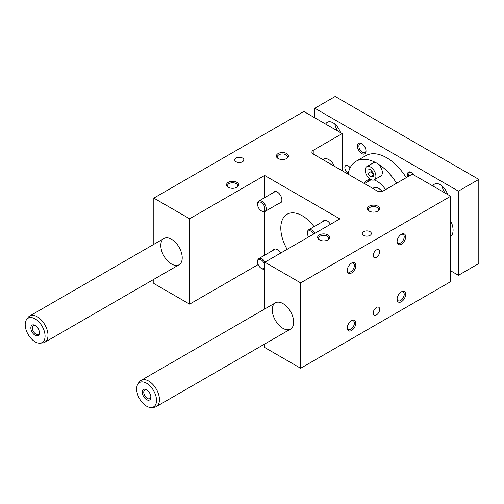 <?xml version="1.0" encoding="UTF-8"?>
<svg xmlns="http://www.w3.org/2000/svg" width="504" height="504" viewBox="0 0 504 504"><rect width="100%" height="100%" fill="white"/><g stroke="black" fill="none" stroke-linecap="round" stroke-linejoin="round"><path stroke-width="0.76" d="M383.424 190.84L412.36 174.138L450.671 196.258L300.636 282.876L264.846 262.212L339.86 218.9L264.632 175.468L189.617 218.774L153.821 198.11L303.855 111.491L342.166 133.61L313.23 150.318A4.549 2.627 180 0 0 311.9 152.17A4.549 2.627 180 0 0 313.23 154.029L376.992 190.84A4.549 2.627 180 0 0 383.424 190.84M264.846 269.086A6.061 3.503 60 0 1 261.923 268.72L261.255 268.336A5.116 2.955 60 0 1 257.639 262.074A5.116 2.955 60 0 1 261.034 259.862A5.116 2.955 60 0 1 264.846 265.728M257.639 262.074L257.639 261.299A6.061 3.503 60 0 1 258.892 258.521A6.061 3.503 60 0 1 265.01 262.118M264.846 266.742A5.116 2.955 60 0 1 261.255 268.336M257.639 204.529L257.639 203.755A6.061 3.503 60 0 1 258.892 200.983A6.061 3.503 60 0 1 263.567 202.608A6.061 3.503 60 0 1 266.213 208.706A6.061 3.503 60 0 1 264.953 211.485A6.061 3.503 60 0 1 261.923 211.182L261.255 210.798A5.116 2.955 60 0 1 257.639 204.529A5.116 2.955 60 0 1 261.255 202.444A5.116 2.955 60 0 1 264.871 208.706A5.116 2.955 60 0 1 261.255 210.798M308.58 236.956A5.116 2.955 60 0 1 307.471 233.302L307.471 232.527A6.061 3.503 60 0 1 308.725 229.755A6.061 3.503 60 0 1 314.843 233.346M307.471 233.302A5.116 2.955 60 0 1 309.739 230.738A5.116 2.955 60 0 1 313.696 234.007M370.031 231.676A4.549 2.627 180 0 1 371.36 233.535A4.549 2.627 180 0 1 366.811 236.156A4.549 2.627 180 0 1 362.269 233.535A4.549 2.627 180 0 1 365.072 231.109A4.549 2.627 180 0 1 370.031 231.676M379.669 251.786A4.549 2.627 120 0 0 378.731 249.707A4.549 2.627 120 0 0 374.182 252.328A4.549 2.627 120 0 0 374.182 257.582A4.549 2.627 120 0 0 377.685 256.36A4.549 2.627 120 0 0 379.669 251.786M379.669 309.324A4.549 2.627 -60 0 1 377.685 313.904A4.549 2.627 -60 0 1 374.182 315.12A4.549 2.627 -60 0 1 374.182 309.872A4.549 2.627 -60 0 1 378.731 307.245A4.549 2.627 -60 0 1 379.669 309.324M397.102 298.822A5.04 2.911 120 0 0 398.129 300.743A5.04 2.911 120 0 0 400.649 300.491A5.04 2.911 120 0 0 404.208 294.323A5.04 2.911 120 0 0 403.169 292.018A5.04 2.911 120 0 0 400.995 292.087M300.636 282.876L300.636 368.26L450.671 281.642L450.671 196.258M355.83 265.551A6.061 3.503 120 0 0 351.54 263.075A6.061 3.503 120 0 0 347.256 270.503A6.061 3.503 120 0 0 351.54 272.979A6.061 3.503 120 0 0 355.83 265.551M405.657 236.779A6.061 3.503 120 0 0 401.373 234.31A6.061 3.503 120 0 0 397.089 241.731A6.061 3.503 120 0 0 401.373 244.207A6.061 3.503 120 0 0 405.657 236.779M355.83 323.096A6.061 3.503 -60 0 1 351.54 330.517A6.061 3.503 -60 0 1 347.256 328.041A6.061 3.503 -60 0 1 351.54 320.62A6.061 3.503 -60 0 1 355.83 323.096M405.657 294.323A6.061 3.503 -60 0 1 401.373 301.745A6.061 3.503 -60 0 1 397.089 299.275A6.061 3.503 -60 0 1 401.373 291.848A6.061 3.503 -60 0 1 405.657 294.323M236.874 182.335A6.061 3.503 0 0 0 228.299 182.335A6.061 3.503 0 0 0 228.299 187.286A6.061 3.503 0 0 0 236.874 187.286A6.061 3.503 0 0 0 236.874 182.335M286.707 153.562A6.061 3.503 0 0 0 278.132 153.562A6.061 3.503 0 0 0 278.132 158.514A6.061 3.503 0 0 0 286.707 158.514A6.061 3.503 0 0 0 286.707 153.562M327.965 234.927A6.061 3.503 180 0 1 327.965 239.873A6.061 3.503 180 0 1 319.391 239.873A6.061 3.503 180 0 1 319.391 234.927A6.061 3.503 180 0 1 327.965 234.927M377.798 206.155A6.061 3.503 180 0 1 377.798 211.107A6.061 3.503 180 0 1 369.224 211.107A6.061 3.503 180 0 1 369.224 206.155A6.061 3.503 180 0 1 377.798 206.155M242.5 158.048A4.549 2.627 0 0 0 237.548 157.481A4.549 2.627 0 0 0 234.738 159.907A4.549 2.627 0 0 0 239.287 162.534A4.549 2.627 0 0 0 243.835 159.907A4.549 2.627 0 0 0 242.5 158.048M342.166 170.736L342.166 133.61M258.174 264.575L189.617 304.158L153.821 283.494L153.821 279.342M153.821 244.339L153.821 198.11M171.505 239.255A15.158 8.751 60 0 1 181.402 252.611A15.158 8.751 60 0 1 179.084 264.757A15.158 8.751 60 0 1 163.926 256.007A15.158 8.751 60 0 1 163.926 238.505A15.158 8.751 60 0 1 171.505 239.255M189.617 304.158L189.617 218.774M264.632 255.213L264.632 211.636M264.632 197.669L264.632 175.468M273.212 192.717A6.439 3.717 60 0 1 274.107 191.759A6.439 3.717 60 0 1 280.552 195.476A6.439 3.717 60 0 1 280.552 202.917A6.439 3.717 60 0 1 279.273 203.219M330.435 224.343A6.439 3.717 -120 0 0 323.94 220.532A6.439 3.717 -120 0 0 323.045 221.489M280.602 253.115A6.439 3.717 -120 0 0 277.332 249.619A6.439 3.717 -120 0 0 274.107 249.304A6.439 3.717 -120 0 0 273.212 250.255M287.141 249.335A30.309 17.501 60 0 1 287.091 214.244A30.309 17.501 60 0 1 302.243 215.743A30.309 17.501 60 0 1 314.061 226.668M300.636 368.26L264.846 347.596L264.846 343.936M264.846 308.933L264.846 262.212M282.958 303.603A15.158 8.751 60 0 1 292.856 316.959A15.158 8.751 60 0 1 290.531 329.099A15.158 8.751 60 0 1 275.379 320.355A15.158 8.751 60 0 1 275.379 302.854A15.158 8.751 60 0 1 282.958 303.603M382.032 191.388A9.853 5.689 -120 0 0 373.678 187.879L372.771 188.401M351.162 263.315A5.04 2.911 -60 0 1 353.336 263.245A5.04 2.911 -60 0 1 354.375 265.551A5.04 2.911 -60 0 1 350.816 271.719A5.04 2.911 -60 0 1 348.296 271.971A5.04 2.911 -60 0 1 347.269 270.056M400.995 234.543A5.04 2.911 -60 0 1 403.169 234.473A5.04 2.911 -60 0 1 404.208 236.779A5.04 2.911 -60 0 1 400.649 242.953A5.04 2.911 -60 0 1 398.129 243.199A5.04 2.911 -60 0 1 397.102 241.284M347.269 327.594A5.04 2.911 120 0 0 348.296 329.509A5.04 2.911 120 0 0 352.176 328.161A5.04 2.911 120 0 0 354.375 323.096A5.04 2.911 120 0 0 353.336 320.79A5.04 2.911 120 0 0 351.162 320.859M228.696 187.494A5.04 2.911 180 0 1 227.55 185.648A5.04 2.911 180 0 1 230.662 182.958A5.04 2.911 180 0 1 236.149 183.588A5.04 2.911 180 0 1 237.623 185.648A5.04 2.911 180 0 1 236.477 187.494M278.529 158.722A5.04 2.911 180 0 1 277.383 156.876A5.04 2.911 180 0 1 280.495 154.192A5.04 2.911 180 0 1 285.982 154.822A5.04 2.911 180 0 1 287.456 156.876A5.04 2.911 180 0 1 286.31 158.722M327.569 240.087A5.04 2.911 0 0 0 328.715 238.234A5.04 2.911 0 0 0 327.241 236.181A5.04 2.911 0 0 0 321.754 235.551A5.04 2.911 0 0 0 318.641 238.234A5.04 2.911 0 0 0 319.788 240.087M377.401 211.315A5.04 2.911 0 0 0 378.548 209.469A5.04 2.911 0 0 0 377.074 207.409A5.04 2.911 0 0 0 371.58 206.779A5.04 2.911 0 0 0 368.474 209.469A5.04 2.911 0 0 0 369.621 211.315M334.461 166.282A9.853 5.689 -120 0 0 323.845 159.107L322.938 159.636M369.52 179.449A19.7 11.378 -120 0 0 368.399 181.301M314.836 117.835L314.836 108.247L458.438 191.148L458.438 275.297L450.671 270.812M458.438 275.297L478.8 263.542L478.8 179.399L335.198 96.491L314.836 108.247M35.513 325.653A5.04 2.911 -120 0 0 33.346 325.584A5.04 2.911 -120 0 0 32.571 329.616A5.04 2.911 -120 0 0 35.86 334.058A5.04 2.911 -120 0 0 38.38 334.303A5.04 2.911 -120 0 0 39.407 332.388M39.425 332.835A6.061 3.503 60 0 1 35.135 335.311A6.061 3.503 60 0 1 30.851 327.89A6.061 3.503 60 0 1 35.135 325.414A6.061 3.503 60 0 1 39.425 332.835M414.389 175.31A6.061 3.503 -120 0 0 411.554 172.437A6.061 3.503 -120 0 0 407.566 176.904M411.932 172.677A5.04 2.911 -120 0 0 409.758 172.607A5.04 2.911 -120 0 0 408.864 176.154M357.437 146.141A6.061 3.503 60 0 1 361.721 143.665A6.061 3.503 60 0 1 366.011 151.093A6.061 3.503 60 0 1 361.721 153.562A6.061 3.503 60 0 1 357.437 146.141M362.099 143.905A5.04 2.911 -120 0 0 359.932 143.835A5.04 2.911 -120 0 0 358.886 146.141A5.04 2.911 -120 0 0 362.445 152.309A5.04 2.911 -120 0 0 364.965 152.561A5.04 2.911 -120 0 0 365.992 150.639M348.233 173.307A4.549 2.627 60 0 1 345.12 169.312A4.549 2.627 60 0 1 345.788 165.558A4.549 2.627 60 0 1 350.123 167.845M337.875 131.135A11.365 6.565 60 0 1 334.87 124.072M340.421 132.602A11.365 6.565 -120 0 0 327.373 122.22A11.365 6.565 -120 0 0 325.691 124.097M442.033 185.944A11.365 6.565 -120 0 0 445.045 193.007M432.854 185.97A11.365 6.565 60 0 1 434.536 184.092A11.365 6.565 60 0 1 447.59 194.475M478.8 179.399L458.438 191.148M396.591 183.242A41.675 24.06 -120 0 0 376.992 163.309A41.675 24.06 -120 0 0 356.152 161.242A41.675 24.06 -120 0 0 348.062 174.138M406.237 177.673A41.675 24.06 -120 0 0 365.797 155.679L356.152 161.242M450.671 220.916A15.158 8.751 60 0 1 450.671 236.559M373.244 172.966L373.244 176.539L370.566 176.778L367.882 173.445L367.882 169.873L370.566 169.634L373.244 172.966M375.921 176.299A7.579 4.372 60 0 1 374.352 179.771A7.579 4.372 60 0 1 366.773 175.398A7.579 4.372 60 0 1 366.773 166.648A7.579 4.372 60 0 1 372.614 168.676A7.579 4.372 60 0 1 375.921 176.299M374.352 179.771L380.785 176.06A7.579 4.372 -120 0 0 382.353 172.588A7.579 4.372 -120 0 0 376.992 163.309A7.579 4.372 -120 0 0 373.206 162.937L366.773 166.648M385.566 189.605A19.7 11.378 -120 0 0 374.056 179.915M370.497 179.355A19.7 11.378 -120 0 0 367.145 180.274A19.7 11.378 -120 0 0 364.247 183.481M367.882 173.445L371.101 171.593L373.244 174.258M371.101 170.302L371.101 171.593M370.566 176.778L373.244 175.234M151.572 407.509L154.104 407.282A15.158 8.751 -120 0 0 156.309 406.596A15.158 8.751 -120 0 0 156.309 389.094A15.158 8.751 -120 0 0 141.151 380.344A15.158 8.751 -120 0 0 139.457 381.912L137.989 383.991A14.055 8.114 -120 0 0 137.976 395.47A14.055 8.114 -120 0 0 146.588 406.18A14.055 8.114 -120 0 0 151.572 407.509A14.055 8.114 -120 0 0 153.613 390.65A14.055 8.114 -120 0 0 137.989 383.991M150.872 397.184A6.061 3.503 60 0 1 146.588 399.659A6.061 3.503 60 0 1 142.304 392.232A6.061 3.503 60 0 1 146.588 389.756A6.061 3.503 60 0 1 150.872 397.184M35.135 341.838A14.055 8.114 -120 0 0 40.118 343.167A14.055 8.114 -120 0 0 42.16 326.309A14.055 8.114 -120 0 0 26.536 319.649A14.055 8.114 -120 0 0 26.529 331.122A14.055 8.114 -120 0 0 35.135 341.838M40.118 343.167L42.651 342.934A15.158 8.751 -120 0 0 44.856 342.248A15.158 8.751 -120 0 0 44.856 324.752A15.158 8.751 -120 0 0 29.704 316.002A15.158 8.751 -120 0 0 28.01 317.57L26.536 319.649M146.966 389.995A5.04 2.911 -120 0 0 144.793 389.926A5.04 2.911 -120 0 0 144.024 393.964A5.04 2.911 -120 0 0 147.313 398.399A5.04 2.911 -120 0 0 149.833 398.651A5.04 2.911 -120 0 0 150.86 396.736M313.23 154.029L313.23 150.318M258.892 258.521L275.386 249.001M264.953 211.485L281.446 201.959M258.892 200.983L275.386 191.463M308.725 229.755L325.219 220.229M364.436 183.588L371.164 179.701M275.379 302.854L141.151 380.344M290.531 329.099L156.309 406.596M163.926 238.505L29.704 316.002M179.084 264.757L44.856 342.248"/></g></svg>
